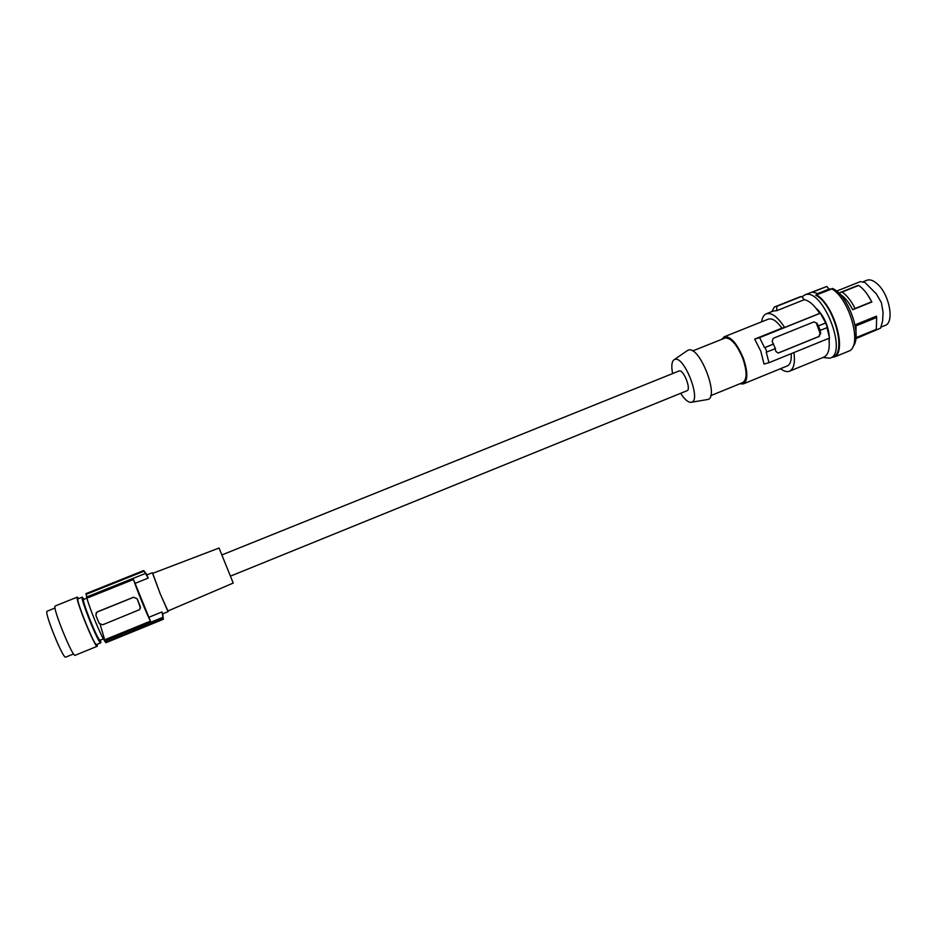 <?xml version="1.0" encoding="UTF-8"?>
<svg xmlns="http://www.w3.org/2000/svg" width="937" height="937" viewBox="0 0 937 937"><rect width="100%" height="100%" fill="white"/><g stroke="black" fill="none" stroke-linecap="round" stroke-linejoin="round"><path stroke-width="1.41" d="M104.3 638.437L100.189 624.592M103.398 638.893L100.048 640.252L99.17 639.467C95.305 634.49 81.882 600.277 83.498 599.528L86.93 598.111M84.037 599.258L82.187 597.185C80.277 597.829 95.398 636.422 99.744 641.962L100.833 642.712L100.517 640.065M82.257 597.127L77.947 598.884C75.733 599.949 94.789 646.846 96.511 644.562L100.727 642.841M78.743 598.532L77.244 597.162C74.843 598.263 95.351 648.755 97.202 646.284L97.214 644.269M77.326 597.092L55.107 606.016C52.214 607.317 72.805 657.973 75.147 655.291L97.202 646.284M55.049 608.008L47.026 611.252C44.168 612.587 63.341 659.695 65.695 657.142L73.59 653.921M162.687 613.864L163.354 619.263L105.893 642.735L104.101 640.041C100.435 634.806 88.992 606.836 86.942 598.146L86.075 593.601M163.354 619.263L105.682 642.255L163.272 618.725L162.007 611.931L148.878 617.284L150.459 621.137C147.402 615.691 136.099 587.897 133.499 579.488L86.942 598.146M95.972 613.185L97.483 611.779L133.569 597.22L137.118 598.731L133.546 597.291L96.804 612.166M140.503 608.019L137.13 598.708M104.101 640.041L150.459 621.137M96.769 612.248L95.867 615.386L99.123 623.351L102.73 624.78L139.625 609.636L140.339 606.649L137.118 598.731M152.719 573.327L160.18 593.742L167.922 610.983M148.878 617.284L135.08 583.353L148.245 578.07L146.793 574.967L152.321 572.753M160.18 593.695L152.579 573.385L219.059 548.028L233.219 583.072L167.793 611.041L160.18 593.695M147.156 574.814L143.689 570.551L86.028 593.613M148.245 578.07L143.654 570.563M143.642 570.774L85.888 593.871M143.97 571.207L86.099 594.363M145.2 573.538L86.497 597.056M168.051 611.674L162.534 613.922L162.007 611.931M162.979 617.284L104.546 641.131M135.08 583.353L133.499 579.488M686.774 390.788L687.032 390.717C691.483 389.534 683.588 369.424 679.266 370.923L678.868 371.087M672.625 373.57C671.161 366.062 671.688 361.413 674.195 359.644L674.898 359.363C684.408 355.802 701.754 400.931 691.412 402.254L691.131 402.313C688.121 402.488 684.619 399.49 680.613 393.317M687.172 350.731L688.508 350.051C699.81 345.706 719.862 397.967 707.54 399.537L706.978 399.63M692.63 350.965L725.215 337.964C731.165 337.917 737.032 344.746 742.807 358.438C747.176 371.497 747.164 379.544 742.76 382.577L710.714 395.672M739.82 383.783L743.31 383.901C747.984 380.691 747.995 372.165 743.369 358.321C736.974 343.282 730.602 336.09 724.278 336.758L721.818 339.299M743.31 383.901L787.279 365.934C790.324 364.505 791.636 360.417 791.215 353.659M826.984 327.692L829.538 338.058L768.984 362.713L764.018 364.048L760.821 351.258L754.683 339.1L759.602 337.636L764.533 347.662L773.33 344.102L772.158 341.396L773.224 338.316L813.925 321.895L817.064 323.277L813.925 321.895M816.42 323.429L820.109 333.385L818.868 336.488L820.753 333.244L819.898 330.492L827.394 327.528L825.72 322.996L820.332 313.216L819.641 313.391C814.417 305.239 809.299 300.683 804.262 299.699L801.592 296.455L776.949 306.27L776.644 310.721L773.33 311.002L766.314 313.801C763.807 314.867 762.238 317.549 761.582 321.848M828.858 338.339C830.088 348.611 828.437 354.877 823.881 357.114L789.504 371.204C786.963 372.165 783.976 371.321 780.533 368.686M771.83 311.599L774.372 307.008L801.592 296.455M774.372 307.008L776.949 306.27M800.221 296.748L775.59 306.551M819.641 313.391L784.585 327.481C777.769 316.882 771.678 312.326 766.314 313.801M804.262 299.699L776.644 310.721M784.585 327.481L781.891 328.161C776.761 320.969 772.252 317.959 768.375 319.13L724.278 336.758M793.908 352.57C795.279 362.842 793.815 369.061 789.504 371.204M773.33 344.102L775.426 348.576L766.243 352.218L768.984 362.713M819.301 336.395L778.67 352.898M775.051 348.728L775.906 351.434L778.132 353.038M820.32 330.386L817.064 323.277M818.868 336.488L778.249 352.98M825.286 323.101L818.224 325.959M820.332 313.216L759.602 337.636M773.716 344.02L765.154 347.475L766.853 352.043M765.154 347.475L764.533 347.662M825.72 322.996L818.645 325.853M781.891 328.161L754.683 339.1M829.292 336.606C828.378 326.556 824.724 317.807 818.341 310.37L816.01 308.226M829.14 340.658L829.315 338.152M822.92 357.512L830.112 358.145C848.254 352.98 822.557 287.612 805.164 294.78L801.92 296.853M830.112 358.145L832.817 357.032C847.189 353.308 833.789 304.103 815.729 295.19L819.02 293.878L812.578 292.133L826.832 286.453L804.59 294.968M815.729 295.19L831.892 288.924L829.022 289.065L818.13 293.41M829.022 289.065L826.832 286.453M831.892 288.924C849.051 298.622 861.981 342.86 850.117 350.579L835.101 356.739C846.685 349.126 833.614 304.818 816.689 294.991M832.255 288.385C847.985 294.218 862.86 336.196 852.963 346.596M855.821 338.679L880.569 328.137L882.584 321.168L883.099 312.384L881.366 302.546L876.259 293.773L864.898 282.435L860.424 281.615L836.577 291.114M867.685 294.897L871.878 301.983L852.693 309.725C848.934 302.206 844.6 296.959 839.704 293.995M871.878 301.983L871.656 301.808C868.458 295.331 864.71 290.294 860.412 286.71L858.679 285.422L857.355 285.656L838.802 293.082M855.926 337.683L876.306 329.355L876.669 317.467L876.458 316.167L855.024 324.881M863.399 281.65L866.866 280.268C870.098 279.109 873.811 280.538 877.981 284.532C889.787 295.436 894.413 322.773 885.114 325.444L881.26 327.013M855.985 337.051L856.008 325.865L855.2 325.795M876.669 317.467L856.008 325.865M871.656 301.808L855.036 308.519C851.335 301.035 847.036 295.542 842.14 292.039L858.679 285.422M838.826 293.117L842.14 292.039M855.036 308.519L852.693 309.725M832.208 357.29L835.101 356.739M820.109 333.385L820.753 333.244M679.067 370.982L222.128 554.845M691.412 402.254L707.54 399.537M674.195 359.644L687.676 350.379M687.032 390.717L230.689 576.044"/></g></svg>
